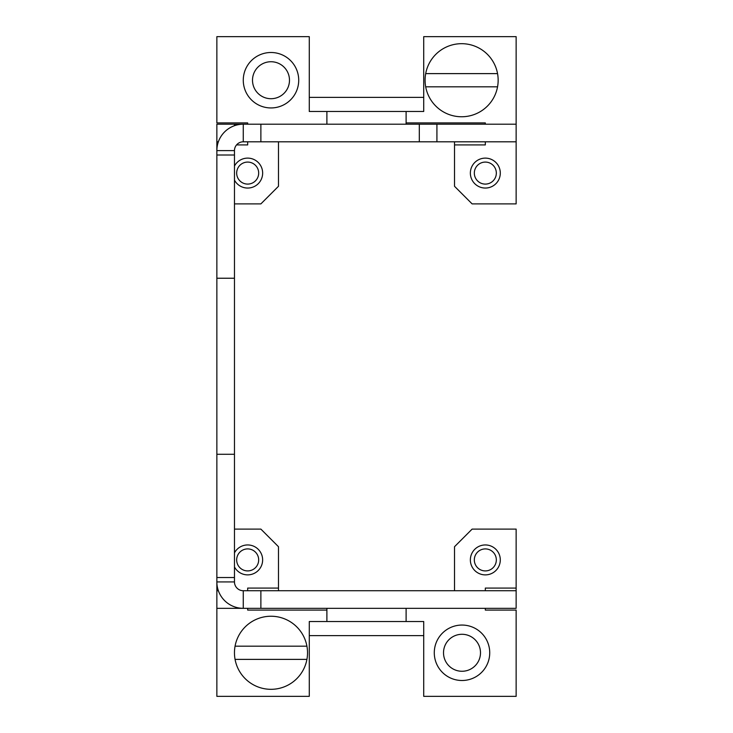 <?xml version="1.0" encoding="UTF-8"?>
<svg xmlns="http://www.w3.org/2000/svg" width="733" height="733" viewBox="0 0 733 733"><rect width="100%" height="100%" fill="white"/><g stroke="black" fill="none" stroke-linecap="round" stroke-linejoin="round"><path stroke-width="1.1" d="M485.328 144.923L485.328 141.799L485.328 144.923L454.524 144.923L454.524 141.799M217.481 144.923L216.858 144.923L216.858 155.002L234.468 155.002L234.468 150.604A8.805 8.805 0 0 1 243.264 141.799L516.142 141.799L516.142 36.65L423.72 36.65L423.72 111.471L309.28 111.471L309.28 36.65L216.858 36.65L216.858 122.915L247.672 122.915L247.672 124.198M216.858 144.923L216.858 141.799L218.37 141.799M216.858 141.799L216.858 124.198L516.142 124.198M247.672 144.923L247.672 141.799L247.672 144.923L236.548 144.923M419.313 141.799L419.313 124.198M260.875 124.198L260.875 141.799M234.468 150.604L216.858 150.604A26.406 26.406 0 0 1 243.264 124.198L243.264 141.799M216.858 155.002L216.858 278.238L234.468 278.238L234.468 577.522L216.858 577.522L216.858 581.92A26.406 26.406 0 0 0 243.264 608.326L260.875 608.326L260.875 590.725L516.142 590.725L516.142 529.107L472.125 529.107L454.524 546.708L454.524 590.725M216.858 278.238L216.858 454.286L234.468 454.286M216.858 454.286L216.858 577.522M234.468 155.002L234.468 278.238M234.468 577.522L234.468 581.92A8.805 8.805 0 0 0 243.264 590.725L260.875 590.725M485.328 588.077L485.328 590.725L485.328 588.077L516.142 588.077M260.875 608.326L516.142 608.326L516.142 590.725M243.264 590.725L243.264 608.326L216.858 608.326L216.858 590.725L218.37 590.725M247.672 588.077L247.672 590.725L247.672 588.077L278.476 588.077L278.476 546.708L260.875 529.107L234.468 529.107M278.476 590.725L278.476 588.077M306.925 646.176L235.064 646.176A36.531 36.531 0 0 1 306.925 646.176A36.531 36.531 0 0 1 306.925 659.379L235.064 659.379A36.531 36.531 0 0 1 235.064 646.176M306.925 659.379A36.531 36.531 0 0 1 235.064 659.379M497.551 73.621L425.69 73.621A36.531 36.531 0 0 1 497.551 73.621A36.531 36.531 0 0 1 497.551 86.824L425.69 86.824A36.531 36.531 0 0 1 425.69 73.621M497.551 86.824A36.531 36.531 0 0 1 425.69 86.824M475.671 565.189A11.004 11.004 0 0 1 480.06 550.254A11.004 11.004 0 0 1 494.986 554.643A11.004 11.004 0 0 1 490.606 569.568A11.004 11.004 0 0 1 475.671 565.189M406.109 608.326L406.109 621.529L309.28 621.529L309.28 696.35L216.858 696.35L216.858 608.326M486.336 666.068A27.726 27.726 0 0 1 448.715 677.109A27.726 27.726 0 0 1 437.674 639.488A27.726 27.726 0 0 1 475.296 628.447A27.726 27.726 0 0 1 486.336 666.068M247.672 608.326L247.672 610.085L326.891 610.085L326.891 608.326M478.228 643.913A18.481 18.481 0 0 1 470.87 669A18.481 18.481 0 0 1 445.783 661.642A18.481 18.481 0 0 1 453.141 636.556A18.481 18.481 0 0 1 478.228 643.913M234.468 552.874A14.962 14.962 0 0 1 234.533 552.737A14.962 14.962 0 0 1 254.846 546.781A14.962 14.962 0 0 1 247.589 574.874A14.962 14.962 0 0 1 234.468 566.957M257.329 554.643A11.004 11.004 0 0 1 252.94 569.568A11.004 11.004 0 0 1 238.014 565.189A11.004 11.004 0 0 1 242.394 550.254A11.004 11.004 0 0 1 257.329 554.643M309.28 635.612L423.72 635.612M234.468 581.92L216.858 581.92L216.858 590.725M406.109 621.529L423.72 621.529L423.72 696.35L516.142 696.35L516.142 610.085L485.328 610.085L485.328 608.326M472.199 552.737A14.962 14.962 0 0 1 492.503 546.781A14.962 14.962 0 0 1 498.467 567.085A14.962 14.962 0 0 1 478.154 573.05A14.962 14.962 0 0 1 472.199 552.737M326.891 610.085L326.891 621.529M257.329 167.811A11.004 11.004 0 0 1 252.94 182.746A11.004 11.004 0 0 1 238.014 178.357A11.004 11.004 0 0 1 242.394 163.432A11.004 11.004 0 0 1 257.329 167.811M326.891 124.198L326.891 111.471M246.664 66.932A27.726 27.726 0 0 1 284.285 55.891A27.726 27.726 0 0 1 295.326 93.512A27.726 27.726 0 0 1 257.704 104.553A27.726 27.726 0 0 1 246.664 66.932M485.328 124.198L485.328 122.915L406.109 122.915L406.109 124.198M254.772 89.087A18.481 18.481 0 0 1 262.13 64A18.481 18.481 0 0 1 287.217 71.358A18.481 18.481 0 0 1 279.859 96.444A18.481 18.481 0 0 1 254.772 89.087M472.199 165.915A14.962 14.962 0 0 1 492.503 159.95A14.962 14.962 0 0 1 498.467 180.263A14.962 14.962 0 0 1 478.154 186.219A14.962 14.962 0 0 1 472.199 165.915M475.671 178.357A11.004 11.004 0 0 1 480.06 163.432A11.004 11.004 0 0 1 494.986 167.811A11.004 11.004 0 0 1 490.606 182.746A11.004 11.004 0 0 1 475.671 178.357M423.72 97.388L309.28 97.388M454.524 144.923L454.524 186.292L472.125 203.893L516.142 203.893L516.142 141.799M234.468 203.893L260.875 203.893L278.476 186.292L278.476 141.799M234.468 166.043A14.962 14.962 0 0 1 234.533 165.915A14.962 14.962 0 0 1 254.846 159.95A14.962 14.962 0 0 1 247.589 188.051A14.962 14.962 0 0 1 234.468 180.126M406.109 122.915L406.109 111.471M436.923 141.799L436.923 124.198M234.468 125.709L234.468 124.198"/></g></svg>
